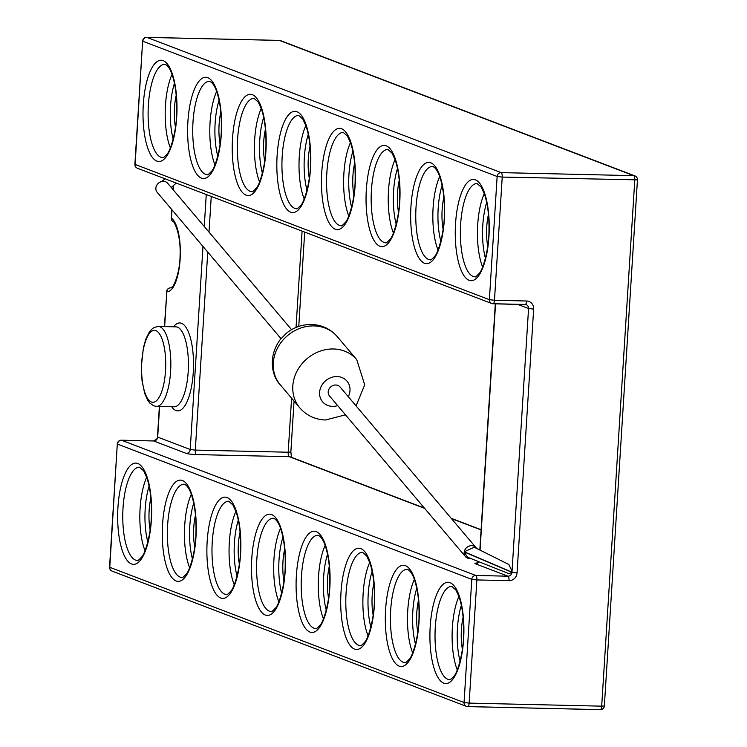 <?xml version="1.0" encoding="UTF-8"?>
<svg xmlns="http://www.w3.org/2000/svg" width="747" height="747" viewBox="0 0 747 747"><rect width="100%" height="100%" fill="white"/><g stroke="black" fill="none" stroke-linecap="round" stroke-linejoin="round"><path stroke-width="1.12" d="M470.815 558.523A6.928 6.107 -40.2 0 1 469.77 558.579A6.928 6.107 -40.2 0 1 465.446 556.599A6.928 6.107 -40.2 0 1 464.214 551.968A6.928 6.107 -40.2 0 1 471.702 545.655A6.928 6.107 -40.2 0 1 476.026 547.644A6.928 6.107 -40.2 0 1 476.567 548.401M465.446 556.599L329.492 395.938A6.928 6.107 -40.2 0 1 329.119 388.86A6.928 6.107 -40.2 0 1 335.758 385.004A6.928 6.107 -40.2 0 1 340.072 386.983L476.026 547.644M280.984 338.615L157.15 192.278A6.928 6.107 -40.2 0 1 155.918 187.646A6.928 6.107 -40.2 0 1 163.416 181.334A6.928 6.107 -40.2 0 1 167.73 183.323L291.563 329.66M512.022 571.306L508.884 564.489L474.28 547.262L464.242 551.772L511.975 572.193L528.559 308.511L517.568 304.318M508.987 573.696L511.966 572.323L464.214 551.968L467.426 557.178L508.987 573.687M511.779 572.109L511.966 572.323A3.996 3.744 -69.1 0 1 507.951 576.198L475.419 563.789A3.996 3.744 -69.1 0 0 478.892 561.735M464.214 551.968L464.727 551.977M337.7 405.63A15.995 14.09 -40.2 0 1 332.546 406.368A15.995 14.09 -40.2 0 1 319.725 391.12A15.995 14.09 -40.2 0 1 337.018 376.553A15.995 14.09 -40.2 0 1 348.279 396.685M345.469 414.818L325.552 420.001C315.15 419.609 306.569 415.565 299.799 407.871A37.313 32.887 -40.2 0 1 297.782 369.756A37.313 32.887 -40.2 0 1 333.498 348.98A37.313 32.887 -40.2 0 1 356.758 359.671L337.242 336.598A37.313 32.887 -40.2 0 0 313.973 325.916A37.313 32.887 -40.2 0 0 278.257 346.692A37.313 32.887 -40.2 0 0 280.274 384.808C272.375 377.011 267.221 357.327 280.256 339.53L286.353 333.274C293.739 327.335 302.115 324.403 311.48 324.478C321.882 324.87 330.473 328.913 337.242 336.598M228.703 501.237A46.641 15.622 -88.7 0 0 212.111 544.74A46.641 15.622 -88.7 0 0 224.726 594.126A46.641 15.622 -88.7 0 0 226.565 594.491C226.668 595.238 228.124 594.061 230.944 590.97C233.83 588.776 240.59 568.448 240.59 548.438C240.879 534.254 239.404 522.153 236.183 512.134L232.915 504.944L228.703 501.237M220.71 598.002A50.637 16.966 91.3 0 1 207.171 541.398A50.637 16.966 91.3 0 1 227.032 497.549A50.637 16.966 91.3 0 1 240.571 554.153A50.637 16.966 91.3 0 1 220.71 598.002M317.923 535.291A46.641 15.622 -88.7 0 0 301.321 578.794A46.641 15.622 -88.7 0 0 313.945 628.18A46.641 15.622 -88.7 0 0 315.785 628.544C315.878 629.291 317.344 628.115 320.164 625.024C323.049 622.83 329.81 602.502 329.81 582.492C330.09 568.308 328.624 556.207 325.393 546.188C323.666 540.669 321.397 537.084 318.586 535.431L317.923 535.291M309.93 632.055A50.637 16.966 91.3 0 1 296.382 575.461A50.637 16.966 91.3 0 1 316.242 531.612A50.637 16.966 91.3 0 1 329.791 588.206A50.637 16.966 91.3 0 1 309.93 632.055M407.134 569.345A46.641 15.622 -88.7 0 0 390.541 612.848A46.641 15.622 -88.7 0 0 403.156 662.234A46.641 15.622 -88.7 0 0 404.995 662.598C405.098 663.345 406.555 662.169 409.375 659.078C412.26 656.884 419.03 636.556 419.02 616.546C419.31 602.362 417.834 590.261 414.613 580.242C412.886 574.723 410.617 571.138 407.806 569.485L407.134 569.345M399.141 666.109A50.637 16.966 91.3 0 1 385.601 609.515A50.637 16.966 91.3 0 1 405.462 565.666A50.637 16.966 91.3 0 1 419.002 622.26A50.637 16.966 91.3 0 1 399.141 666.109M139.493 467.183A46.641 15.622 -88.7 0 0 122.891 510.687A46.641 15.622 -88.7 0 0 135.506 560.073A46.641 15.622 -88.7 0 0 137.355 560.437C137.448 561.174 138.905 560.007 141.734 556.917C144.619 554.722 151.38 534.394 151.38 514.384C151.66 500.201 150.184 488.099 146.963 478.08L143.704 470.89L139.493 467.183M131.491 563.948A50.637 16.966 91.3 0 1 117.951 507.344A50.637 16.966 91.3 0 1 137.812 463.495A50.637 16.966 91.3 0 1 151.361 520.099A50.637 16.966 91.3 0 1 131.491 563.948M451.748 586.376A46.641 15.622 -88.7 0 0 435.146 629.88A46.641 15.622 -88.7 0 0 447.77 679.256A46.641 15.622 -88.7 0 0 449.61 679.63C449.703 680.368 451.16 679.2 453.989 676.11C456.875 673.915 463.635 653.588 463.635 633.577C463.915 619.394 462.449 607.292 459.218 597.273L455.959 590.083L451.748 586.376M443.746 683.141A50.637 16.966 91.3 0 1 430.207 626.537A50.637 16.966 91.3 0 1 450.067 582.688A50.637 16.966 91.3 0 1 463.616 639.292A50.637 16.966 91.3 0 1 443.746 683.141M362.528 552.313A46.641 15.622 -88.7 0 0 345.926 595.826A46.641 15.622 -88.7 0 0 358.551 645.203A46.641 15.622 -88.7 0 0 360.39 645.576C360.484 646.314 361.95 645.137 364.769 642.056C367.655 639.852 374.415 619.534 374.415 599.524C374.695 585.34 373.229 573.238 370.008 563.219L366.74 556.029L362.528 552.313M354.536 649.087A50.637 16.966 91.3 0 1 340.996 592.483A50.637 16.966 91.3 0 1 360.857 548.634A50.637 16.966 91.3 0 1 374.396 605.238A50.637 16.966 91.3 0 1 354.536 649.087M273.318 518.259A46.641 15.622 -88.7 0 0 256.716 561.772A46.641 15.622 -88.7 0 0 269.331 611.149A46.641 15.622 -88.7 0 0 271.17 611.522C271.273 612.26 272.73 611.083 275.559 607.993C278.435 605.798 285.205 585.471 285.205 565.47C285.485 551.286 284.009 539.185 280.788 529.156C279.061 523.638 276.792 520.052 273.981 518.399L273.318 518.259M265.316 615.033A50.637 16.966 91.3 0 1 251.776 558.429A50.637 16.966 91.3 0 1 271.637 514.58A50.637 16.966 91.3 0 1 285.186 571.184A50.637 16.966 91.3 0 1 265.316 615.033M184.098 484.205A46.641 15.622 -88.7 0 0 167.496 527.718A46.641 15.622 -88.7 0 0 180.12 577.095A46.641 15.622 -88.7 0 0 181.96 577.468C182.053 578.206 183.519 577.029 186.339 573.939C189.224 571.744 195.985 551.417 195.985 531.406C196.265 517.232 194.799 505.131 191.568 495.102C189.85 489.584 187.581 485.998 184.761 484.345L184.098 484.205M176.105 580.97A50.637 16.966 91.3 0 1 162.557 524.375A50.637 16.966 91.3 0 1 182.427 480.526A50.637 16.966 91.3 0 1 195.966 537.13A50.637 16.966 91.3 0 1 176.105 580.97M432.485 166.497A46.641 15.622 -88.7 0 0 415.883 210A46.641 15.622 -88.7 0 0 428.507 259.377A46.641 15.622 -88.7 0 0 430.347 259.751C430.44 260.488 431.897 259.321 434.726 256.23C437.611 254.036 444.372 233.708 444.372 213.698C444.652 199.514 443.186 187.413 439.955 177.394C438.228 171.875 435.959 168.29 433.148 166.637L432.485 166.497M424.492 263.261A50.637 16.966 91.3 0 1 410.943 206.658A50.637 16.966 91.3 0 1 430.804 162.809A50.637 16.966 91.3 0 1 444.353 219.413A50.637 16.966 91.3 0 1 424.492 263.261M343.265 132.434A46.641 15.622 -88.7 0 0 326.672 175.947A46.641 15.622 -88.7 0 0 339.287 225.323A46.641 15.622 -88.7 0 0 341.127 225.697C341.23 226.434 342.686 225.258 345.506 222.176C348.391 219.973 355.152 199.654 355.152 179.644C355.441 165.46 353.966 153.359 350.745 143.34L347.476 136.15L343.265 132.434M335.272 229.208A50.637 16.966 91.3 0 1 321.733 172.604A50.637 16.966 91.3 0 1 341.594 128.755A50.637 16.966 91.3 0 1 355.133 185.359A50.637 16.966 91.3 0 1 335.272 229.208M254.055 98.38A46.641 15.622 -88.7 0 0 237.453 141.893A46.641 15.622 -88.7 0 0 250.068 191.269A46.641 15.622 -88.7 0 0 251.916 191.643C252.01 192.381 253.466 191.204 256.296 188.113C259.172 185.919 265.941 165.601 265.941 145.59C266.221 131.407 264.746 119.305 261.525 109.277L258.257 102.096L254.055 98.38M246.052 195.154A50.637 16.966 91.3 0 1 232.513 138.55A50.637 16.966 91.3 0 1 252.374 94.701A50.637 16.966 91.3 0 1 265.923 151.305A50.637 16.966 91.3 0 1 246.052 195.154M164.835 64.326A46.641 15.622 -88.7 0 0 148.233 107.839A46.641 15.622 -88.7 0 0 160.857 157.215A46.641 15.622 -88.7 0 0 162.697 157.589C162.79 158.327 164.256 157.15 167.076 154.059C169.961 151.865 176.722 131.537 176.722 111.527C177.002 97.353 175.536 85.251 172.314 75.223C170.587 69.704 168.318 66.119 165.498 64.466L164.835 64.326M156.842 161.1A50.637 16.966 91.3 0 1 143.293 104.496A50.637 16.966 91.3 0 1 163.163 60.647A50.637 16.966 91.3 0 1 176.703 117.251A50.637 16.966 91.3 0 1 156.842 161.1M209.44 81.358A46.641 15.622 -88.7 0 0 192.847 124.861A46.641 15.622 -88.7 0 0 205.462 174.247A46.641 15.622 -88.7 0 0 207.302 174.611C207.405 175.358 208.861 174.182 211.681 171.091C214.566 168.897 221.327 148.569 221.327 128.559C221.616 114.375 220.141 102.274 216.919 92.254C215.192 86.736 212.923 83.15 210.112 81.498L209.44 81.358M201.447 178.122A50.637 16.966 91.3 0 1 187.908 121.518A50.637 16.966 91.3 0 1 207.769 77.679A50.637 16.966 91.3 0 1 221.308 134.273A50.637 16.966 91.3 0 1 201.447 178.122M298.66 115.411A46.641 15.622 -88.7 0 0 282.058 158.915A46.641 15.622 -88.7 0 0 294.682 208.301A46.641 15.622 -88.7 0 0 296.522 208.665C296.615 209.412 298.081 208.236 300.901 205.145C303.786 202.951 310.547 182.623 310.547 162.613C310.827 148.429 309.361 136.327 306.13 126.308L302.871 119.128L298.66 115.411M290.667 212.176A50.637 16.966 91.3 0 1 277.118 155.581A50.637 16.966 91.3 0 1 296.979 111.733A50.637 16.966 91.3 0 1 310.528 168.327A50.637 16.966 91.3 0 1 290.667 212.176M387.88 149.465A46.641 15.622 -88.7 0 0 371.278 192.978A46.641 15.622 -88.7 0 0 383.893 242.355A46.641 15.622 -88.7 0 0 385.732 242.719C385.835 243.466 387.291 242.289 390.121 239.199C392.997 237.004 399.766 216.677 399.757 196.666C400.047 182.483 398.571 170.381 395.35 160.362L392.082 153.182L387.88 149.465M379.878 246.23A50.637 16.966 91.3 0 1 366.338 189.635A50.637 16.966 91.3 0 1 386.199 145.786A50.637 16.966 91.3 0 1 399.738 202.381A50.637 16.966 91.3 0 1 379.878 246.23M477.09 183.519A46.641 15.622 -88.7 0 0 460.488 227.032A46.641 15.622 -88.7 0 0 473.112 276.409A46.641 15.622 -88.7 0 0 474.952 276.782C475.045 277.52 476.511 276.343 479.331 273.253C482.217 271.058 488.977 250.731 488.977 230.72C489.257 216.546 487.791 204.435 484.57 194.416L481.301 187.236L477.09 183.519M469.097 280.284A50.637 16.966 91.3 0 1 455.549 223.689A50.637 16.966 91.3 0 1 475.419 179.84A50.637 16.966 91.3 0 1 488.958 236.435A50.637 16.966 91.3 0 1 469.097 280.284M174.07 406.788A39.974 13.39 -88.7 0 0 188.3 369.494A39.974 13.39 -88.7 0 0 177.487 327.167A39.974 13.39 -88.7 0 0 175.909 326.85L158.336 326.448A39.974 13.39 91.3 0 1 159.914 326.766A39.974 13.39 91.3 0 1 170.727 369.093A39.974 13.39 91.3 0 1 156.496 406.387L174.07 406.788M173.537 326.794A43.98 14.735 91.3 0 1 181.502 323.292A43.98 14.735 91.3 0 1 193.258 372.445A43.98 14.735 91.3 0 1 176.012 410.523A43.98 14.735 91.3 0 1 171.698 406.732M155.899 330.641A35.977 12.055 -88.7 0 0 141.781 361.8A35.977 12.055 -88.7 0 0 151.408 402.017A35.977 12.055 -88.7 0 0 165.517 370.857A35.977 12.055 -88.7 0 0 155.899 330.641M150.128 530.034A30.646 10.271 91.3 0 1 150.857 498.137M194.734 547.065A30.646 10.271 91.3 0 1 195.471 515.159M239.348 564.097A30.646 10.271 91.3 0 1 240.076 532.191M283.953 581.119A30.646 10.271 91.3 0 1 284.682 549.213M328.559 598.151A30.646 10.271 91.3 0 1 329.296 566.245M373.164 615.173A30.646 10.271 91.3 0 1 373.902 583.276M417.778 632.205A30.646 10.271 91.3 0 1 418.507 600.299M462.384 649.227A30.646 10.271 91.3 0 1 463.112 617.33M487.726 246.379A30.646 10.271 91.3 0 1 488.463 214.473M443.12 229.348A30.646 10.271 91.3 0 1 443.849 197.451M398.515 212.325A30.646 10.271 91.3 0 1 399.243 180.419M353.901 195.294A30.646 10.271 91.3 0 1 354.638 163.397M309.295 178.272A30.646 10.271 91.3 0 1 310.033 146.365M264.69 161.24A30.646 10.271 91.3 0 1 265.418 129.334M220.085 144.218A30.646 10.271 91.3 0 1 220.813 112.311M175.47 127.186A30.646 10.271 91.3 0 1 176.208 95.28M173.519 185.452L173.239 189.831M171.987 209.804L171.455 218.171A37.313 12.503 91.3 0 1 180.13 259.153A37.313 12.503 91.3 0 1 166.833 291.76L164.639 326.598M159.615 406.452L157.682 437.088L190.214 449.507L202.988 246.445M204.248 226.472L206.256 194.528M171.763 209.543L171.455 218.171A3.996 3.67 -54.2 0 0 172.884 221.495C172.165 218.6 180.951 230.683 180.092 254.727C180.064 275.736 171.782 289.378 172.099 287.007L170.83 287.856A33.316 11.158 -88.7 0 1 170.699 287.847A3.996 1.335 -88.7 0 0 170.69 287.847A3.996 1.335 -88.7 0 0 170.671 287.847A3.996 3.763 93.2 0 0 166.833 291.76L164.405 326.588M495.55 303.814L480.05 550.137M525.328 304.477A3.996 3.744 -69.1 0 1 528.559 308.511L533.647 309.099L517.045 572.912L511.966 572.193M121.173 440.244A3.996 1.335 91.3 0 1 121.378 440.198A3.996 3.996 0 0 0 117.298 443.951L109.772 567.29L464.046 702.525L471.796 579.345L117.522 444.11A3.996 3.744 -69.1 0 1 121.537 440.235L475.811 575.461L507.951 576.198A3.996 1.335 91.3 0 1 509.015 580.671A7.993 7.479 110.9 0 0 517.045 572.912M509.015 580.671L476.885 579.933L469.135 703.114L601.69 706.158L634.782 180.12A3.996 1.335 -88.7 0 0 633.717 175.657A3.996 3.744 -69.1 0 1 634.894 175.881L280.611 40.655A3.996 3.744 -69.1 0 0 279.434 40.422A3.996 1.335 -88.7 0 0 279.285 40.394L146.72 37.35A3.996 3.996 0 0 0 142.64 41.094L135.114 164.443L489.388 299.678L497.138 176.488L142.864 41.262A3.996 3.744 -69.1 0 1 146.879 37.378L501.153 172.613L633.717 175.657L279.434 40.422L146.879 37.378A3.996 1.335 -88.7 0 0 146.72 37.35A3.996 1.335 -88.7 0 0 146.515 37.387M117.298 443.951L109.548 567.132A3.996 3.996 0 0 0 112.106 571.119L466.389 706.345A3.996 3.744 110.9 0 1 464.046 702.525L469.135 703.114A3.996 1.335 91.3 0 1 467.715 706.606L600.28 709.65A3.996 3.996 0 0 0 604.36 705.906L601.69 706.158A3.996 1.335 91.3 0 1 600.28 709.65A3.996 1.335 91.3 0 1 600.121 709.622L467.883 706.587M476.969 562.995A7.993 0.887 3.6 0 0 475.419 563.789M481.087 529.922L451.459 518.614M424.641 508.38L289.257 456.697L196.368 454.568A3.996 1.335 91.3 0 1 195.294 450.096L288.183 452.224L291.591 398.179M207.759 252.075L195.294 450.096L190.214 449.507A3.996 3.744 -69.1 0 1 186.199 453.382A7.993 0.887 3.6 0 0 196.368 454.568M186.199 453.382L153.667 440.973L121.537 440.235A3.996 1.335 91.3 0 0 121.378 440.198L153.508 440.935A3.996 1.335 91.3 0 1 153.667 440.973A3.996 3.744 -69.1 0 0 157.682 437.088L157.458 436.93C158.093 437.957 156.777 439.292 153.508 440.935A3.996 1.335 91.3 0 0 153.35 440.963M604.36 705.906L637.452 179.868L502.227 177.086L494.477 300.266L526.607 301.004A3.996 1.335 -88.7 0 1 525.197 304.496A3.996 1.335 -88.7 0 1 525.038 304.459L493.225 303.73M533.647 309.099A7.993 7.479 110.9 0 0 526.607 301.004M296.036 327.438L302.096 231.112M211.252 196.433L209.011 232.102M149.111 486.11A42.644 14.286 -88.7 0 0 147.831 541.967M145.011 550.67A46.641 15.622 91.3 0 1 146.692 477.296M174.453 83.262A42.644 14.286 -88.7 0 0 173.173 139.119M170.353 147.813A46.641 15.622 91.3 0 1 172.034 74.439M219.058 100.285A42.644 14.286 -88.7 0 0 217.779 156.142M214.959 164.844A46.641 15.622 91.3 0 1 216.649 91.47M263.672 117.316A42.644 14.286 -88.7 0 0 262.384 173.173M259.573 181.866A46.641 15.622 91.3 0 1 261.254 108.502M308.278 134.339A42.644 14.286 -88.7 0 0 306.998 190.196M304.178 198.898A46.641 15.622 91.3 0 1 305.859 125.524M352.883 151.37A42.644 14.286 -88.7 0 0 351.604 207.227M348.784 215.92A46.641 15.622 91.3 0 1 350.474 142.556M397.497 168.392A42.644 14.286 -88.7 0 0 396.209 224.249M393.398 232.952A46.641 15.622 91.3 0 1 395.079 159.578M442.103 185.424A42.644 14.286 -88.7 0 0 440.823 241.281M438.003 249.974A46.641 15.622 91.3 0 1 439.684 176.609M486.708 202.456A42.644 14.286 -88.7 0 0 485.429 258.303M482.609 267.006A46.641 15.622 91.3 0 1 484.289 193.632M461.366 605.303A42.644 14.286 -88.7 0 0 460.087 661.16M457.267 669.854A46.641 15.622 91.3 0 1 458.947 596.489M416.761 588.272A42.644 14.286 -88.7 0 0 415.472 644.129M412.652 652.831A46.641 15.622 91.3 0 1 414.342 579.457M372.146 571.25A42.644 14.286 -88.7 0 0 370.867 627.106M368.047 635.8A46.641 15.622 91.3 0 1 369.728 562.435M327.541 554.218A42.644 14.286 -88.7 0 0 326.262 610.075M323.442 618.777A46.641 15.622 91.3 0 1 325.122 545.403M282.936 537.196A42.644 14.286 -88.7 0 0 281.647 593.053M278.836 601.746A46.641 15.622 91.3 0 1 280.517 528.381M238.321 520.164A42.644 14.286 -88.7 0 0 237.042 576.021M234.222 584.724A46.641 15.622 91.3 0 1 235.912 511.35M193.716 503.142A42.644 14.286 -88.7 0 0 192.437 558.999M189.617 567.692A46.641 15.622 91.3 0 1 191.297 494.318M112.106 571.119A3.996 3.744 -69.1 0 1 109.772 567.29L109.548 567.132M466.389 706.345A3.996 3.744 110.9 0 0 467.566 706.578A3.996 1.335 91.3 0 0 467.715 706.606A3.996 3.996 0 0 1 466.389 706.345M471.796 579.345L476.885 579.933A3.996 1.335 91.3 0 0 475.811 575.461A3.996 3.744 110.9 0 0 471.796 579.345M291.517 457.706L290.863 451.972L288.183 452.224A3.996 1.335 91.3 0 0 289.257 456.697A3.996 3.744 -69.1 0 1 290.434 456.931L424.371 508.053M502.227 177.086A3.996 1.335 -88.7 0 0 501.153 172.613A3.996 3.744 -69.1 0 0 497.138 176.488L502.227 177.086M280.611 40.655A3.996 3.996 0 0 0 279.285 40.394A3.996 1.335 -88.7 0 0 279.117 40.413M494.477 300.266L489.388 299.678A3.996 3.744 -69.1 0 0 491.731 303.497A3.996 3.996 0 0 0 493.067 303.758A3.996 1.335 -88.7 0 0 494.477 300.266M137.457 168.262A3.996 3.744 -69.1 0 1 135.114 164.443L134.89 164.275A3.996 3.996 0 0 0 137.457 168.262L491.731 303.497A3.996 3.744 -69.1 0 0 492.908 303.721A3.996 1.335 -88.7 0 0 493.067 303.758L526.215 304.692M165.152 178.841L161.679 181.521M299.799 407.871L280.274 384.808M158.336 326.448L154.199 327.447L152.276 328.736L149.232 332.21L145.805 339.175L143.396 347.738L141.36 366.31L142.023 380.596L144.675 393.426L147.682 400.243L149.848 403.128L153.742 405.836L156.496 406.387M173.267 185.667L173.024 189.579M478.594 561.613L476.642 563.107L477.781 563.005M451.188 518.287L481.096 529.707M495.317 303.805L479.826 550.025M637.452 179.868A3.996 3.996 0 0 0 634.894 175.881M290.863 451.972L294.057 401.102M298.763 326.411L304.692 232.102M159.382 406.452L157.458 436.93M170.69 287.847A3.996 3.996 0 0 0 166.609 291.591M171.231 218.003A3.996 3.996 0 0 0 172.884 221.495M142.64 41.094L134.89 164.275M356.048 405.864L364.704 384.873L356.758 359.671M176.283 183.08L171.212 187.432"/></g></svg>
